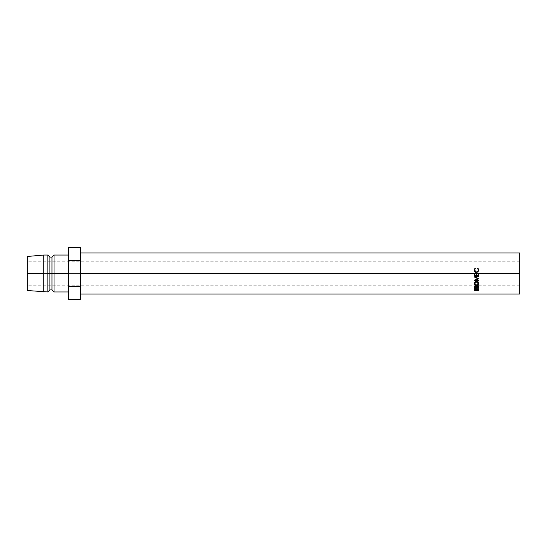 <?xml version="1.0" encoding="UTF-8"?>
<svg xmlns="http://www.w3.org/2000/svg" width="547" height="547" viewBox="0 0 547 547"><rect width="100%" height="100%" fill="white"/><g stroke="black" fill="none" stroke-linecap="round" stroke-linejoin="round"><path stroke-width="0.41" stroke-dasharray="2.73 2.05" d="M474.283 273.5L474.283 275.476L474.283 273.5M474.728 275.004L474.728 273.028L474.728 275.004L476.068 275.004L474.728 275.004M476.068 273.5L476.068 275.086L476.068 273.5M476.512 275.004L476.512 273.028L476.512 275.004L478.181 275.004L476.512 275.004M478.181 273.5L478.181 275.086L478.181 273.5M478.625 275.373L478.625 273.028L478.625 275.373M519.65 273.5L519.65 285.808L519.65 273.5L27.35 273.5L519.65 273.5L80.682 273.5L80.682 252.987L80.682 294.012L80.682 252.987L80.682 294.012L80.682 273.5L519.65 273.5L519.65 294.012L519.65 252.987L519.65 285.808L519.65 273.5L27.35 273.5L27.35 285.808L27.35 256.475L27.35 285.808L27.35 273.5L43.76 273.5L43.76 255.039L43.76 273.5L27.35 273.5L519.65 273.5L519.65 261.192L519.65 273.5M54.016 273.5L54.016 255.039L54.016 273.5L51.965 273.5L51.965 257.09L51.965 273.5L49.914 273.5L49.914 257.09L49.914 273.5L47.862 273.5L47.862 255.039L47.862 273.5L43.76 273.5L43.76 291.961L43.76 273.5L47.862 273.5L47.862 291.961L47.862 273.5L49.914 273.5L49.914 289.91L49.914 273.5L51.965 273.5L51.965 289.91L51.965 273.5L54.016 273.5L54.016 291.961L54.016 273.5L68.375 273.5L54.016 273.5M68.375 273.5L68.375 255.039L68.375 273.5M27.35 290.525L27.35 261.192L27.35 290.525M68.375 286.525L80.682 286.525L80.682 260.475L68.375 260.475L68.375 299.558L68.375 260.475L80.682 260.475L80.682 247.442L80.682 286.525L68.375 286.525M68.375 247.442L68.375 260.475L68.375 247.442M80.682 299.558L80.682 286.525L80.682 299.558M476.622 290.231L476.246 288.228L474.748 288.18L474.283 289.137L474.283 290.457L474.352 288.556L474.352 289.349L474.352 288.556L475.446 288.043L475.446 288.809L475.446 288.043L476.546 288.577L476.622 290.047M478.625 290.457L478.625 289.397L476.622 289.397L478.625 289.397L478.625 290.231M478.625 289.609L476.601 289.609L478.625 289.609M476.184 289.609L474.728 289.609L476.184 289.609M475.268 288.303L476.068 288.522L476.177 289.397L474.728 289.397L475.268 288.303M475.452 288.29L475.452 289.069L475.452 288.29L474.728 289.397L476.177 289.397L475.452 288.29M476.177 290.231L476.177 289.397L476.177 290.231M474.728 290.231L474.728 289.397L474.728 290.231M474.187 283.442L474.174 283.202C474.283 282.013 475.042 281.363 476.451 281.24L476.451 281.643L476.451 281.24C477.846 281.356 478.604 282.006 478.734 283.168L478.721 283.428M478.071 284.481L476.471 284.994L476.471 285.602L476.471 284.994L474.871 284.515L476.471 284.994L478.085 284.474M478.7 283.537L478.071 281.814L476.451 281.24L474.823 281.821L474.215 283.565M475.138 282.061L476.451 281.575L477.77 282.054M474.755 283.77L474.618 283.182L476.471 284.693L474.755 283.77M476.834 284.666L478.29 283.182L477.77 284.255L476.834 284.666M476.471 285.281L476.471 284.693L476.471 285.281M477.599 281.917L475.364 281.89M474.283 287.585L474.345 286.184L474.345 286.854L474.345 286.184L475.446 285.541L475.446 286.177L475.446 285.541L476.622 286.655L476.622 287.353L476.622 286.655L478.625 285.5L478.625 286.136L478.625 285.5L476.622 286.655L476.047 285.657L474.734 285.719L474.283 287.585M478.625 286.512L478.625 285.5L476.622 286.99L476.622 287.701L476.622 286.99L478.625 285.862L478.625 286.512M478.625 288.201L478.625 287.209L476.622 287.209L476.622 287.927L476.622 286.99L478.625 287.209L478.625 287.927M478.625 287.469L476.622 287.469L478.625 287.469M476.184 287.469L474.728 287.469L476.184 287.469M474.283 287.469L474.283 288.201L474.283 287.469M476.184 286.662L475.446 285.835L474.728 286.649L474.728 287.927L474.728 287.209L476.177 287.209L476.177 287.927L476.184 286.662L476.177 287.209L476.184 286.662L476.177 287.209L474.734 287.209L474.83 286.115L475.637 285.849L476.163 286.375M475.446 285.835L475.446 286.484L475.446 285.835M478.625 278.772L475.5 276.973L478.625 278.772M478.625 276.748L478.625 276.214L474.283 276.755L478.625 276.214L478.625 276.748M474.283 280.44L477.846 278.471L474.283 280.44M474.283 280.495L474.283 280.091L474.283 280.495M478.625 281.028L478.625 280.652L477.257 280.495L478.625 280.652L478.625 280.303L478.625 280.666L478.625 280.303L475.493 279.934L478.625 280.303L478.625 281.028M474.782 280.201L474.283 280.146L474.782 280.201M475.343 268.625L474.618 270.341L475.343 268.625M478.29 270.314L477.565 268.625L478.29 270.314M478.734 270.239L477.975 272.003L476.43 272.522C475.022 272.392 474.27 271.654 474.174 270.314L474.174 270.225M474.7 270.888L474.618 270.341M474.194 269.986L474.803 271.873L476.847 272.495L478.557 271.237L478.509 269.329M474.734 268.844L474.242 269.739M519.65 285.808L27.35 285.808M519.65 261.192L27.35 261.192"/><path stroke-width="0.82" d="M474.283 275.373L478.625 275.373L474.283 275.373M474.728 273.5L474.283 273.028L474.728 273.5L476.512 273.5L476.068 273.028L476.512 273.5L478.625 273.5L478.181 273.028L478.625 273.5L519.65 273.5L519.65 252.987L519.65 273.5L478.625 273.5L478.625 275.476L474.283 275.476L474.283 273.5L80.682 273.5L474.283 273.5L474.283 275.476L478.625 275.476L478.625 273.028L478.181 273.5L476.512 273.5L476.512 275.086L478.181 275.086L478.181 273.5L478.181 275.086L476.512 275.086L476.512 273.028L476.068 273.5L474.728 273.5L474.728 275.086L476.068 275.086L476.068 273.5L476.068 275.086L474.728 275.086L474.728 273.028L474.283 273.028L474.728 273.5M478.625 273.049L478.181 273.049L478.625 273.049M476.512 273.049L476.068 273.049L476.512 273.049M474.871 268.461L475.343 268.625L474.659 269.733L474.748 270.895L476.458 272.085L478.174 270.874L478.249 269.712L477.565 268.625L478.222 268.659L478.734 270.143L477.975 271.921L476.205 272.461L474.803 271.791L474.174 270.15L474.871 268.461M54.016 273.5L68.375 273.5L54.016 273.5L54.016 255.039L54.016 273.5L51.965 273.5L54.016 273.5L54.016 291.961L54.016 273.5M27.35 256.475L27.35 273.5L27.35 256.475L43.76 255.039L43.76 273.5L43.76 255.039L47.862 255.039L47.862 273.5L47.862 255.039L49.914 257.09L49.914 273.5L49.914 257.09L51.965 257.09L51.965 273.5L51.965 257.09L54.016 255.039L68.375 255.039M49.914 273.5L51.965 273.5L47.862 273.5L49.914 273.5L49.914 289.91L49.914 273.5M43.76 273.5L27.35 273.5L43.76 273.5L43.76 291.961L43.76 273.5M27.35 273.5L27.35 290.525L27.35 273.5M27.35 290.525L47.862 291.961L47.862 273.5L47.862 291.961L49.914 289.91L51.965 289.91L51.965 273.5L51.965 289.91L54.016 291.961L68.375 291.961M80.682 247.442L68.375 247.442L80.682 247.442L80.682 260.475L68.375 260.475L68.375 247.442L68.375 260.475L80.682 260.475L80.682 286.525L68.375 286.525L68.375 260.475L68.375 286.525L80.682 286.525L80.682 299.558L68.375 299.558L68.375 286.525L68.375 299.558L80.682 299.558L80.682 247.442M519.65 294.012L519.65 273.5L519.65 294.012L80.682 294.012M478.625 278.772L475.493 280.276L478.625 278.772L475.5 277.151L478.625 278.772L475.493 280.276L478.625 280.666L478.625 281.028L474.283 280.495L477.846 278.731L474.283 276.926L478.625 276.358L478.625 276.748L475.5 277.151L478.625 276.748L478.625 276.358L474.283 276.809L477.846 278.471L474.283 276.809M478.625 288.201L474.283 288.201L474.481 286.58L475.446 286.177L476.382 286.553L476.622 287.353L478.625 286.136L476.622 287.701L478.625 288.201L476.622 287.927L478.625 286.136L476.622 287.353L475.446 286.177L474.345 286.854L474.283 288.201L478.625 287.927M474.215 284.091L474.823 282.259L475.999 281.684L477.326 281.794L478.693 283.284L478.577 284.433L476.916 285.568L474.851 285.076L474.215 284.091M478.625 290.457L474.283 290.457L474.495 289.131L475.446 288.809L476.437 289.178L476.622 290.231L478.625 290.457L476.622 290.231L476.546 289.37L475.446 288.809L474.352 289.349L474.283 290.457L478.625 290.231M476.601 289.609L476.184 289.609L476.601 289.609M474.728 289.609L474.297 289.609L474.728 289.609M475.452 288.29L475.452 289.069L476.184 289.78L476.184 288.966L476.177 290.231L474.728 290.231L476.177 290.231L475.452 288.29M474.728 288.946L474.728 290.231L475.452 289.069L474.728 289.76L474.728 288.946M478.734 283.681C478.604 282.443 477.839 281.767 476.451 281.643C475.042 281.773 474.283 282.464 474.174 283.708C474.304 284.898 475.069 285.527 476.471 285.602C477.866 285.507 478.618 284.871 478.734 283.681M478.721 283.428L478.071 284.481L478.728 283.353M476.471 284.994L476.471 285.602L476.471 284.994M474.174 283.202L474.871 284.515L474.187 283.442M477.169 281.698L478.16 282.58L478.29 283.695L476.471 285.281L474.618 283.695L476.451 282.006L478.29 283.695L477.599 281.917M475.364 281.89L474.618 283.182L475.603 281.753M476.451 281.575L476.451 282.006L476.451 281.575M474.618 283.182L474.618 283.695L474.618 283.182M476.622 286.99L476.622 287.701L476.622 286.99M476.622 287.469L476.184 287.469L476.622 287.469M474.728 287.469L474.283 287.469L474.728 287.469M475.446 285.835L476.184 287.353L476.184 286.662L476.177 287.927L474.728 287.927L476.177 287.927L475.446 285.835M474.728 286.649L474.728 287.927L475.446 286.484L474.728 287.339L474.728 286.649M478.625 276.584L475.5 276.973L478.625 276.584M474.283 276.98L477.846 278.731L474.283 280.146M474.283 280.495L478.625 281.028L478.625 280.666L475.493 280.276L478.625 278.505M477.257 280.495L474.782 280.201L477.257 280.495M474.283 273.049L474.728 273.049L474.283 273.049M474.618 270.341L475.083 268.297L474.174 270.15C474.27 271.558 475.022 272.331 476.43 272.468L477.975 271.921L478.734 270.143L477.825 268.297L478.29 270.15C478.235 271.326 477.627 271.968 476.458 272.085L474.618 270.17L476.458 272.153C477.613 272.037 478.228 271.421 478.29 270.314L477.791 271.606L476.458 272.153L475.131 271.62L474.618 270.341M477.565 268.871L477.825 268.297L478.734 270.314L478.222 268.905L477.565 268.871M474.174 270.314L475.083 268.297L475.343 268.871L474.734 268.844L474.174 270.314M478.68 269.808L478.509 269.329M476.047 285.247L477.182 285.172L478.16 284.31L478.16 283.059L477.169 282.129L475.603 282.19L474.755 283.066L474.755 284.31L476.047 285.247M80.682 252.987L519.65 252.987M476.184 289.78L476.184 288.966M476.184 287.353L476.184 286.662"/></g></svg>
